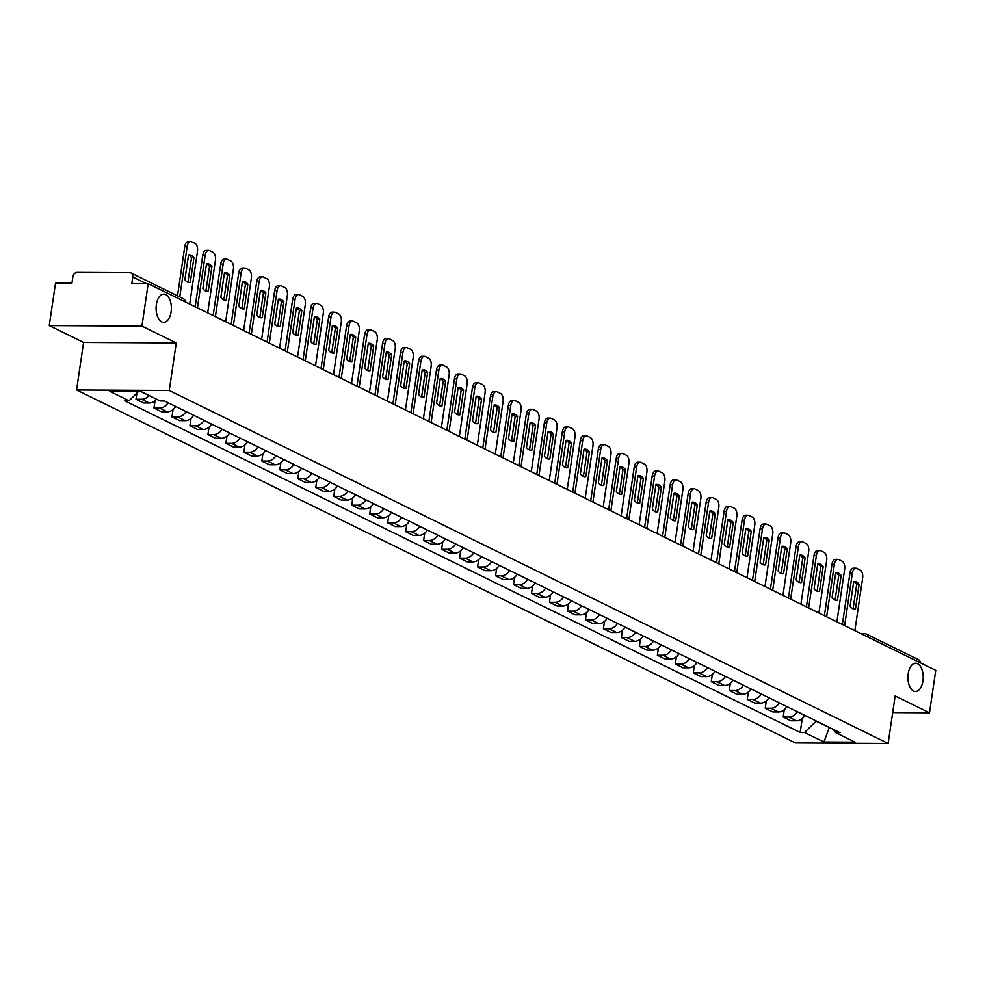 <?xml version="1.0" encoding="UTF-8"?>
<svg xmlns="http://www.w3.org/2000/svg" width="985" height="985" viewBox="0 0 985 985"><rect width="100%" height="100%" fill="white"/><g stroke="black" fill="none" stroke-linecap="round" stroke-linejoin="round"><path stroke-width="1.48" d="M908.182 673.752A14.11 7.646 -89.7 0 1 915.631 663.262A14.11 7.646 -89.7 0 1 922.933 681.004A14.11 7.646 -89.7 0 1 915.484 691.495A14.11 7.646 -89.7 0 1 908.182 673.752M156.356 304.587A14.11 7.646 -89.7 0 1 163.805 294.096A14.11 7.646 -89.7 0 1 171.107 311.826A14.11 7.646 -89.7 0 1 163.645 322.329A14.11 7.646 -89.7 0 1 156.356 304.587M141.926 326.084L49.25 325.579L83.59 342.435L76.571 389.974L795.449 742.949L888.125 743.453L169.248 390.479L176.266 342.94L141.926 326.084L148.193 283.668L935.75 670.379L929.483 712.795L895.143 695.927L888.125 743.453M49.25 325.579L55.517 283.163L71.917 283.249L72.89 276.65A4.408 3.583 -63.8 0 1 77.224 272.402L129.688 272.685A4.408 3.583 -63.8 0 1 131.005 272.993L183.21 298.627A4.408 3.583 116.2 0 1 185.02 301.755M860.841 633.601L864.436 633.614A4.408 2.389 90.3 0 1 865.039 633.761A4.408 3.583 116.2 0 1 866.357 634.069L918.562 659.704A4.408 3.583 116.2 0 1 920.372 662.831M892.681 712.586L929.483 712.795M146.383 283.655L132.766 276.97L131.793 283.582L148.193 283.668M132.766 276.97A4.408 3.583 -63.8 0 0 131.005 272.993M148.994 395.465A10.146 8.249 116.2 0 1 141.655 399.27L136.004 399.233L143.601 402.976L149.264 403A10.146 8.249 -63.8 0 0 156.59 399.196M136.915 393.04L136.004 399.233M168.053 402.717A10.146 8.249 116.2 0 1 159.632 408.098L153.98 408.061L161.589 411.804L167.241 411.829A10.146 8.249 -63.8 0 0 175.662 406.448M155.051 400.76L153.98 408.061M186.042 411.545A10.146 8.249 116.2 0 1 177.608 416.926L171.956 416.889L179.565 420.632L185.217 420.657A10.146 8.249 -63.8 0 0 193.639 415.276M173.04 409.588L171.956 416.889M204.018 420.373A10.146 8.249 116.2 0 1 195.584 425.754L189.933 425.717L197.542 429.448L203.193 429.485A10.146 8.249 -63.8 0 0 211.615 424.104M191.016 418.416L189.933 425.717M221.994 429.201A10.146 8.249 116.2 0 1 213.56 434.582L207.909 434.545L215.518 438.276L221.169 438.313A10.146 8.249 -63.8 0 0 229.603 432.932M208.992 427.244L207.909 434.545M239.971 438.017A10.146 8.249 116.2 0 1 231.537 443.41L225.885 443.373L233.494 447.104L239.146 447.141A10.146 8.249 -63.8 0 0 247.58 441.76M226.969 436.072L225.885 443.373M257.947 446.845A10.146 8.249 116.2 0 1 249.513 452.238L243.861 452.201L251.471 455.932L257.122 455.969A10.146 8.249 -63.8 0 0 265.556 450.588M244.945 444.9L243.861 452.201M275.923 455.673A10.146 8.249 116.2 0 1 267.501 461.054L261.838 461.029L269.447 464.76L275.098 464.797A10.146 8.249 -63.8 0 0 283.532 459.416M262.921 453.716L261.838 461.029M293.899 464.501A10.146 8.249 116.2 0 1 285.478 469.882L279.826 469.857L287.423 473.588L293.074 473.625A10.146 8.249 -63.8 0 0 301.508 468.244M280.897 462.544L279.826 469.857M311.876 473.329A10.146 8.249 116.2 0 1 303.454 478.71L297.802 478.685L305.399 482.416L311.063 482.453A10.146 8.249 -63.8 0 0 319.485 477.072M298.874 471.372L297.802 478.685M329.852 482.158A10.146 8.249 116.2 0 1 321.43 487.538L315.779 487.513L323.388 491.244L329.039 491.281A10.146 8.249 -63.8 0 0 337.461 485.9M316.85 480.2L315.779 487.513M347.84 490.986A10.146 8.249 116.2 0 1 339.406 496.366L333.755 496.341L341.364 500.072L347.015 500.109A10.146 8.249 -63.8 0 0 355.437 494.729M334.838 489.028L333.755 496.341M365.817 499.814A10.146 8.249 116.2 0 1 357.383 505.194L351.731 505.17L359.34 508.9L364.992 508.937A10.146 8.249 -63.8 0 0 373.413 503.544M352.815 497.856L351.731 505.17M383.793 508.642A10.146 8.249 116.2 0 1 375.359 514.022L369.707 513.998L377.317 517.728L382.968 517.753A10.146 8.249 -63.8 0 0 391.402 512.372M370.791 506.684L369.707 513.998M401.769 517.47A10.146 8.249 116.2 0 1 393.335 522.85L387.684 522.826L395.293 526.556L400.944 526.581A10.146 8.249 -63.8 0 0 409.378 521.2M388.767 515.512L387.684 522.826M419.745 526.298A10.146 8.249 116.2 0 1 411.311 531.678L405.66 531.654L413.269 535.384L418.921 535.409A10.146 8.249 -63.8 0 0 427.355 530.029M406.743 524.34L405.66 531.654M437.722 535.126A10.146 8.249 116.2 0 1 429.3 540.506L423.636 540.482L431.245 544.212L436.897 544.237A10.146 8.249 -63.8 0 0 445.331 538.857M424.72 533.168L423.636 540.482M455.698 543.954A10.146 8.249 116.2 0 1 447.276 549.335L441.625 549.298L449.222 553.041L454.873 553.065A10.146 8.249 -63.8 0 0 463.307 547.685M442.696 541.996L441.625 549.298M473.674 552.782A10.146 8.249 116.2 0 1 465.252 558.163L459.601 558.126L467.198 561.869L472.862 561.893A10.146 8.249 -63.8 0 0 481.283 556.513M460.672 550.824L459.601 558.126M491.65 561.61A10.146 8.249 116.2 0 1 483.229 566.991L477.577 566.954L485.174 570.697L490.838 570.721A10.146 8.249 -63.8 0 0 499.26 565.341M478.648 559.652L477.577 566.954M509.639 570.438A10.146 8.249 116.2 0 1 501.205 575.819L495.553 575.782L503.163 579.525L508.814 579.549A10.146 8.249 -63.8 0 0 517.236 574.169M496.637 568.48L495.553 575.782M527.615 579.266A10.146 8.249 116.2 0 1 519.181 584.647L513.53 584.61L521.139 588.353L526.79 588.377A10.146 8.249 -63.8 0 0 535.212 582.997M514.613 577.308L513.53 584.61M545.591 588.094A10.146 8.249 116.2 0 1 537.157 593.475L531.506 593.438L539.115 597.181L544.767 597.206A10.146 8.249 -63.8 0 0 553.201 591.825M532.589 586.137L531.506 593.438M563.568 596.922A10.146 8.249 116.2 0 1 555.134 602.303L549.482 602.266L557.091 605.997L562.743 606.034A10.146 8.249 -63.8 0 0 571.177 600.653M550.566 594.965L549.482 602.266M581.544 605.75A10.146 8.249 116.2 0 1 573.11 611.131L567.458 611.094L575.068 614.825L580.719 614.862A10.146 8.249 -63.8 0 0 589.153 609.481M568.542 603.793L567.458 611.094M599.52 614.566A10.146 8.249 116.2 0 1 591.098 619.959L585.435 619.922L593.044 623.653L598.695 623.69A10.146 8.249 -63.8 0 0 607.129 618.309M586.518 612.621L585.435 619.922M617.496 623.394A10.146 8.249 116.2 0 1 609.075 628.775L603.423 628.75L611.02 632.481L616.672 632.518A10.146 8.249 -63.8 0 0 625.106 627.137M604.494 621.449L603.423 628.75M635.473 632.222A10.146 8.249 116.2 0 1 627.051 637.603L621.4 637.578L628.996 641.309L634.66 641.346A10.146 8.249 -63.8 0 0 643.082 635.965M622.471 630.265L621.4 637.578M653.449 641.05A10.146 8.249 116.2 0 1 645.027 646.431L639.376 646.406L646.973 650.137L652.636 650.174A10.146 8.249 -63.8 0 0 661.058 644.793M640.447 639.093L639.376 646.406M671.438 649.878A10.146 8.249 116.2 0 1 663.004 655.259L657.352 655.234L664.961 658.965L670.613 659.002A10.146 8.249 -63.8 0 0 679.034 653.621M658.436 647.921L657.352 655.234M689.414 658.706A10.146 8.249 116.2 0 1 680.98 664.087L675.328 664.062L682.937 667.793L688.589 667.83A10.146 8.249 -63.8 0 0 697.011 662.449M676.412 656.749L675.328 664.062M707.39 667.534A10.146 8.249 116.2 0 1 698.956 672.915L693.305 672.89L700.914 676.621L706.565 676.658A10.146 8.249 -63.8 0 0 714.999 671.265M694.388 665.577L693.305 672.89M725.366 676.363A10.146 8.249 116.2 0 1 716.932 681.743L711.281 681.718L718.89 685.449L724.541 685.486A10.146 8.249 -63.8 0 0 732.975 680.093M712.364 674.405L711.281 681.718M743.343 685.191A10.146 8.249 116.2 0 1 734.909 690.571L729.257 690.547L736.866 694.277L742.518 694.302A10.146 8.249 -63.8 0 0 750.952 688.921M730.341 683.233L729.257 690.547M761.319 694.019A10.146 8.249 116.2 0 1 752.897 699.399L747.233 699.375L754.842 703.105L760.494 703.13A10.146 8.249 -63.8 0 0 768.928 697.749M748.317 692.061L747.233 699.375M779.295 702.847A10.146 8.249 116.2 0 1 770.873 708.227L765.222 708.203L772.819 711.933L778.47 711.958A10.146 8.249 -63.8 0 0 786.904 706.577M766.293 700.889L765.222 708.203M797.271 711.675A10.146 8.249 116.2 0 1 788.85 717.055L783.198 717.018L790.795 720.761L796.459 720.786A10.146 8.249 -63.8 0 0 804.88 715.405M784.269 709.717L783.198 717.018M138.565 391.427L129.01 400.772L109.643 391.267L140.793 391.439L160.149 400.944L164.507 400.969L840.045 732.68L835.686 732.655L855.054 742.161L823.916 741.988L804.548 732.483L816.048 721.242L830.023 727.755M129.01 400.772L124.652 400.747L800.202 732.458L804.548 732.483M76.571 389.974L169.248 390.479M83.59 342.435L176.266 342.94M829.345 727.422L823.916 741.988M802.246 718.545L800.202 732.458M833.347 729.38L835.686 732.655M187.913 282.227L191.533 257.676A13.778 7.461 -89.7 0 0 188.504 255.177M177.497 295.82L184.786 246.459A6.612 3.583 -89.7 0 1 188.283 241.547L190.684 241.559A6.612 3.583 90.3 0 0 187.199 246.472L184.786 246.459M193.947 257.688A13.778 7.461 -89.7 0 0 189.489 254.918A13.778 7.461 -89.7 0 0 188.529 255.029L184.885 279.715A13.778 7.461 -89.7 0 0 189.342 282.486A13.778 7.461 -89.7 0 0 190.302 282.375L193.947 257.688L191.533 257.676M189.699 304.045L197.456 251.507A6.612 3.583 90.3 0 0 194.944 243.418L191.595 241.781A6.612 3.583 90.3 0 0 190.684 241.559M179.75 296.928L187.199 246.472M190.302 282.375L188.381 282.375M205.89 291.055L209.509 266.504A13.778 7.461 -89.7 0 0 206.481 264.005M195.165 306.729L202.762 255.287A6.612 3.583 -89.7 0 1 206.259 250.375L208.66 250.387A6.612 3.583 90.3 0 0 205.175 255.3L202.762 255.287M211.923 266.516A13.778 7.461 -89.7 0 0 207.466 263.746A13.778 7.461 -89.7 0 0 206.505 263.857L202.861 288.543A13.778 7.461 -89.7 0 0 207.318 291.314A13.778 7.461 -89.7 0 0 208.278 291.203L211.923 266.516L209.509 266.504M207.675 312.873L215.432 260.335A6.612 3.583 90.3 0 0 212.92 252.246L209.571 250.609A6.612 3.583 90.3 0 0 208.66 250.387M197.419 307.837L205.175 255.3M208.278 291.203L206.357 291.191M223.866 299.883L227.486 275.332A13.778 7.461 -89.7 0 0 224.457 272.833M213.142 315.557L220.738 264.115A6.612 3.583 -89.7 0 1 224.235 259.203L226.649 259.215A6.612 3.583 90.3 0 0 223.152 264.128L220.738 264.115M229.899 275.344A13.778 7.461 -89.7 0 0 225.442 272.574A13.778 7.461 -89.7 0 0 224.481 272.685L220.837 297.372A13.778 7.461 -89.7 0 0 225.294 300.142A13.778 7.461 -89.7 0 0 226.254 300.031L229.899 275.344L227.486 275.332M225.651 321.701L233.408 269.164A6.612 3.583 90.3 0 0 230.896 261.074L227.547 259.437A6.612 3.583 90.3 0 0 226.649 259.215M215.395 316.665L223.152 264.128M226.254 300.031L224.334 300.019M241.842 308.711L245.462 284.16A13.778 7.461 -89.7 0 0 242.433 281.661M231.118 324.385L238.715 272.943A6.612 3.583 -89.7 0 1 242.212 268.031L244.625 268.043A6.612 3.583 90.3 0 0 241.128 272.956L238.715 272.943M247.875 284.173A13.778 7.461 -89.7 0 0 243.418 281.402A13.778 7.461 -89.7 0 0 242.458 281.513L238.813 306.2A13.778 7.461 -89.7 0 0 243.27 308.97A13.778 7.461 -89.7 0 0 244.231 308.859L247.875 284.173L245.462 284.16M243.627 330.529L251.384 277.992A6.612 3.583 90.3 0 0 248.873 269.902L245.524 268.265A6.612 3.583 90.3 0 0 244.625 268.043M233.371 325.493L241.128 272.956M244.231 308.859L242.31 308.847M259.818 317.539L263.438 292.988A13.778 7.461 -89.7 0 0 260.422 290.489M249.094 333.213L256.691 281.772A6.612 3.583 -89.7 0 1 260.188 276.847L262.601 276.871A6.612 3.583 90.3 0 0 259.104 281.784L256.691 281.772M265.851 293.001A13.778 7.461 -89.7 0 0 261.394 290.23A13.778 7.461 -89.7 0 0 260.434 290.341L256.789 315.028A13.778 7.461 -89.7 0 0 261.247 317.798A13.778 7.461 -89.7 0 0 262.207 317.687L265.851 293.001L263.438 292.988M261.604 339.357L269.361 286.82A6.612 3.583 90.3 0 0 266.849 278.73L263.512 277.093A6.612 3.583 90.3 0 0 262.601 276.871M251.347 334.321L259.104 281.784M262.207 317.687L260.286 317.675M277.795 326.367L281.427 301.816A13.778 7.461 -89.7 0 0 278.398 299.317M267.07 342.041L274.667 290.6A6.612 3.583 -89.7 0 1 278.164 285.675L280.577 285.687A6.612 3.583 90.3 0 0 277.08 290.612L274.667 290.6M283.828 301.829A13.778 7.461 -89.7 0 0 279.371 299.058A13.778 7.461 -89.7 0 0 278.41 299.169L274.766 323.856A13.778 7.461 -89.7 0 0 279.223 326.626A13.778 7.461 -89.7 0 0 280.183 326.515L283.828 301.829L281.427 301.816M279.58 348.185L287.337 295.648A6.612 3.583 90.3 0 0 284.825 287.558L281.488 285.909A6.612 3.583 90.3 0 0 280.577 285.687M269.324 343.149L277.08 290.612M280.183 326.515L278.262 326.503M295.771 335.195L299.403 310.644A13.778 7.461 -89.7 0 0 296.374 308.133M285.059 350.869L292.656 299.428A6.612 3.583 -89.7 0 1 296.14 294.503L298.553 294.515A6.612 3.583 90.3 0 0 295.057 299.44L292.656 299.428M301.804 310.657A13.778 7.461 -89.7 0 0 297.347 307.886A13.778 7.461 -89.7 0 0 296.387 307.997L292.742 332.684A13.778 7.461 -89.7 0 0 297.199 335.454A13.778 7.461 -89.7 0 0 298.159 335.343L301.804 310.657L299.403 310.644M297.556 357.013L305.313 304.476A6.612 3.583 90.3 0 0 302.801 296.387L299.465 294.737A6.612 3.583 90.3 0 0 298.553 294.515M287.3 351.977L295.057 299.44M298.159 335.343L296.239 335.331M313.747 344.024L317.379 319.472A13.778 7.461 -89.7 0 0 314.35 316.961M303.035 359.697L310.632 308.256A6.612 3.583 -89.7 0 1 314.116 303.331L316.53 303.343A6.612 3.583 90.3 0 0 313.033 308.268L310.632 308.256M319.78 319.485A13.778 7.461 -89.7 0 0 315.335 316.714A13.778 7.461 -89.7 0 0 314.375 316.825L310.718 341.512A13.778 7.461 -89.7 0 0 315.175 344.282A13.778 7.461 -89.7 0 0 316.136 344.171L319.78 319.485L317.379 319.472M315.532 365.841L323.289 313.304A6.612 3.583 90.3 0 0 320.778 305.215L317.441 303.565A6.612 3.583 90.3 0 0 316.53 303.343M305.276 360.805L313.033 308.268M316.136 344.171L314.215 344.159M331.723 352.839L335.356 328.3A13.778 7.461 -89.7 0 0 332.327 325.789M321.012 368.525L328.608 317.084A6.612 3.583 -89.7 0 1 332.105 312.159L334.506 312.171A6.612 3.583 90.3 0 0 331.009 317.096L328.608 317.084M337.769 328.313A13.778 7.461 -89.7 0 0 333.312 325.542A13.778 7.461 -89.7 0 0 332.351 325.653L328.707 350.34A13.778 7.461 -89.7 0 0 333.152 353.11A13.778 7.461 -89.7 0 0 334.112 352.999L337.769 328.313L335.356 328.3M333.509 374.669L341.278 322.132A6.612 3.583 90.3 0 0 338.754 314.043L335.417 312.393A6.612 3.583 90.3 0 0 334.506 312.171M323.252 369.634L331.009 317.096M334.112 352.999L332.204 352.987M349.712 361.667L353.332 337.129A13.778 7.461 -89.7 0 0 350.303 334.617M338.988 377.353L346.585 325.912A6.612 3.583 -89.7 0 1 350.081 320.987L352.482 320.999A6.612 3.583 90.3 0 0 348.998 325.924L346.585 325.912M355.745 337.141A13.778 7.461 -89.7 0 0 351.288 334.371A13.778 7.461 -89.7 0 0 350.328 334.481L346.683 359.168A13.778 7.461 -89.7 0 0 351.14 361.938A13.778 7.461 -89.7 0 0 352.101 361.827L355.745 337.141L353.332 337.129M351.497 383.497L359.254 330.96A6.612 3.583 90.3 0 0 356.742 322.871L353.393 321.221A6.612 3.583 90.3 0 0 352.482 320.999M341.241 378.462L348.998 325.924M352.101 361.827L350.18 361.815M367.688 370.495L371.308 345.957A13.778 7.461 -89.7 0 0 368.279 343.445M356.964 386.182L364.561 334.74A6.612 3.583 -89.7 0 1 368.058 329.815L370.458 329.827A6.612 3.583 90.3 0 0 366.974 334.752L364.561 334.74M373.721 345.969A13.778 7.461 -89.7 0 0 369.264 343.199A13.778 7.461 -89.7 0 0 368.304 343.309L364.659 367.996A13.778 7.461 -89.7 0 0 369.116 370.766A13.778 7.461 -89.7 0 0 370.077 370.656L373.721 345.969L371.308 345.957M369.473 392.325L377.23 339.788A6.612 3.583 90.3 0 0 374.719 331.686L371.37 330.049A6.612 3.583 90.3 0 0 370.458 329.827M359.217 387.29L366.974 334.752M370.077 370.656L368.156 370.643M385.664 379.323L389.284 354.785A13.778 7.461 -89.7 0 0 386.255 352.273M374.94 395.01L382.537 343.568A6.612 3.583 -89.7 0 1 386.034 338.643L388.447 338.655A6.612 3.583 90.3 0 0 384.95 343.58L382.537 343.568M391.698 354.797A13.778 7.461 -89.7 0 0 387.24 352.027A13.778 7.461 -89.7 0 0 386.28 352.137L382.636 376.824A13.778 7.461 -89.7 0 0 387.093 379.594A13.778 7.461 -89.7 0 0 388.053 379.484L391.698 354.797L389.284 354.785M387.45 401.154L395.207 348.616A6.612 3.583 90.3 0 0 392.695 340.514L389.346 338.877A6.612 3.583 90.3 0 0 388.447 338.655M377.193 396.118L384.95 343.58M388.053 379.484L386.132 379.471M403.641 388.152L407.261 363.613A13.778 7.461 -89.7 0 0 404.232 361.101M392.916 403.838L400.513 352.384A6.612 3.583 -89.7 0 1 404.01 347.471L406.423 347.483A6.612 3.583 90.3 0 0 402.927 352.408L400.513 352.384M409.674 363.625A13.778 7.461 -89.7 0 0 405.217 360.855A13.778 7.461 -89.7 0 0 404.256 360.966L400.612 385.652A13.778 7.461 -89.7 0 0 405.069 388.422A13.778 7.461 -89.7 0 0 406.029 388.312L409.674 363.625L407.261 363.613M405.426 409.969L413.183 357.444A6.612 3.583 90.3 0 0 410.671 349.343L407.322 347.705A6.612 3.583 90.3 0 0 406.423 347.483M395.17 404.933L402.927 352.408M406.029 388.312L404.109 388.299M421.617 396.98L425.237 372.441A13.778 7.461 -89.7 0 0 422.22 369.929M410.893 412.666L418.49 361.212A6.612 3.583 -89.7 0 1 421.986 356.299L424.4 356.311A6.612 3.583 90.3 0 0 420.903 361.224L418.49 361.212M427.65 372.453A13.778 7.461 -89.7 0 0 423.193 369.683A13.778 7.461 -89.7 0 0 422.233 369.794L418.588 394.48A13.778 7.461 -89.7 0 0 423.045 397.25A13.778 7.461 -89.7 0 0 424.006 397.14L427.65 372.453L425.237 372.441M423.402 418.797L431.159 366.272A6.612 3.583 90.3 0 0 428.647 358.171L425.311 356.533A6.612 3.583 90.3 0 0 424.4 356.311M413.146 413.762L420.903 361.224M424.006 397.14L422.085 397.127M439.593 405.808L443.225 381.269A13.778 7.461 -89.7 0 0 440.196 378.757M428.869 421.494L436.466 370.04A6.612 3.583 -89.7 0 1 439.963 365.127L442.376 365.139A6.612 3.583 90.3 0 0 438.879 370.052L436.466 370.04M445.626 381.281A13.778 7.461 -89.7 0 0 441.169 378.511A13.778 7.461 -89.7 0 0 440.209 378.622L436.564 403.308A13.778 7.461 -89.7 0 0 441.021 406.079A13.778 7.461 -89.7 0 0 441.982 405.968L445.626 381.281L443.225 381.269M441.379 427.625L449.135 375.088A6.612 3.583 90.3 0 0 446.624 366.999L443.287 365.361A6.612 3.583 90.3 0 0 442.376 365.139M431.122 422.59L438.879 370.052M441.982 405.968L440.061 405.955M457.569 414.636L461.202 390.097A13.778 7.461 -89.7 0 0 458.173 387.585M446.858 430.322L454.454 378.868A6.612 3.583 -89.7 0 1 457.939 373.955L460.352 373.968A6.612 3.583 90.3 0 0 456.855 378.88L454.454 378.868M463.603 390.109A13.778 7.461 -89.7 0 0 459.145 387.339A13.778 7.461 -89.7 0 0 458.185 387.45L454.541 412.136A13.778 7.461 -89.7 0 0 458.998 414.894A13.778 7.461 -89.7 0 0 459.958 414.796L463.603 390.109L461.202 390.097M459.355 436.454L467.112 383.916A6.612 3.583 90.3 0 0 464.6 375.827L461.263 374.189A6.612 3.583 90.3 0 0 460.352 373.968M449.098 431.418L456.855 378.88M459.958 414.796L458.037 414.784M475.546 423.464L479.178 398.913A13.778 7.461 -89.7 0 0 476.149 396.413M464.834 439.15L472.431 387.696A6.612 3.583 -89.7 0 1 475.915 382.783L478.328 382.796A6.612 3.583 90.3 0 0 474.832 387.708L472.431 387.696M481.579 398.937A13.778 7.461 -89.7 0 0 477.134 396.167A13.778 7.461 -89.7 0 0 476.174 396.278L472.517 420.964A13.778 7.461 -89.7 0 0 476.974 423.722A13.778 7.461 -89.7 0 0 477.934 423.624L481.579 398.937L479.178 398.913M477.331 445.282L485.088 392.744A6.612 3.583 90.3 0 0 482.576 384.655L479.239 383.017A6.612 3.583 90.3 0 0 478.328 382.796M467.075 440.246L474.832 387.708M477.934 423.624L476.014 423.612M493.522 432.292L497.154 407.741A13.778 7.461 -89.7 0 0 494.125 405.241M482.81 447.978L490.407 396.524A6.612 3.583 -89.7 0 1 493.891 391.611L496.305 391.624A6.612 3.583 90.3 0 0 492.808 396.536L490.407 396.524M499.567 407.753A13.778 7.461 -89.7 0 0 495.11 404.995A13.778 7.461 -89.7 0 0 494.15 405.094L490.505 429.792A13.778 7.461 -89.7 0 0 494.95 432.55A13.778 7.461 -89.7 0 0 495.911 432.452L499.567 407.753L497.154 407.741M495.307 454.11L503.076 401.572A6.612 3.583 90.3 0 0 500.552 393.483L497.216 391.845A6.612 3.583 90.3 0 0 496.305 391.624M485.051 449.074L492.808 396.536M495.911 432.452L494.002 432.44M511.51 441.12L515.13 416.569A13.778 7.461 -89.7 0 0 512.101 414.069M500.786 456.794L508.383 405.352A6.612 3.583 -89.7 0 1 511.88 400.439L514.281 400.452A6.612 3.583 90.3 0 0 510.796 405.364L508.383 405.352M517.544 416.581A13.778 7.461 -89.7 0 0 513.087 413.823A13.778 7.461 -89.7 0 0 512.126 413.922L508.482 438.608A13.778 7.461 -89.7 0 0 512.939 441.379A13.778 7.461 -89.7 0 0 513.899 441.268L517.544 416.581L515.13 416.569M513.296 462.938L521.053 410.4A6.612 3.583 90.3 0 0 518.541 402.311L515.192 400.673A6.612 3.583 90.3 0 0 514.281 400.452M503.039 457.902L510.796 405.364M513.899 441.268L511.978 441.268M529.487 449.948L533.107 425.397A13.778 7.461 -89.7 0 0 530.078 422.897M518.763 465.622L526.359 414.18A6.612 3.583 -89.7 0 1 529.856 409.267L532.257 409.28A6.612 3.583 90.3 0 0 528.773 414.192L526.359 414.18M535.52 425.409A13.778 7.461 -89.7 0 0 531.063 422.651A13.778 7.461 -89.7 0 0 530.102 422.75L526.458 447.436A13.778 7.461 -89.7 0 0 530.915 450.207A13.778 7.461 -89.7 0 0 531.875 450.096L535.52 425.409L533.107 425.397M531.272 471.766L539.029 419.228A6.612 3.583 90.3 0 0 536.517 411.139L533.168 409.501A6.612 3.583 90.3 0 0 532.257 409.28M521.016 466.73L528.773 414.192M531.875 450.096L529.955 450.096M547.463 458.776L551.083 434.225A13.778 7.461 -89.7 0 0 548.054 431.725M536.739 474.45L544.336 423.008A6.612 3.583 -89.7 0 1 547.832 418.096L550.246 418.108A6.612 3.583 90.3 0 0 546.749 423.021L544.336 423.008M553.496 434.237A13.778 7.461 -89.7 0 0 549.039 431.467A13.778 7.461 -89.7 0 0 548.079 431.578L544.434 456.264A13.778 7.461 -89.7 0 0 548.891 459.035A13.778 7.461 -89.7 0 0 549.852 458.924L553.496 434.237L551.083 434.225M549.248 480.594L557.005 428.056A6.612 3.583 90.3 0 0 554.493 419.967L551.144 418.329A6.612 3.583 90.3 0 0 550.246 418.108M538.992 475.558L546.749 423.021M549.852 458.924L547.931 458.924M565.439 467.604L569.059 443.053A13.778 7.461 -89.7 0 0 566.03 440.554M554.715 483.278L562.312 431.836A6.612 3.583 -89.7 0 1 565.809 426.924L568.222 426.936A6.612 3.583 90.3 0 0 564.725 431.849L562.312 431.836M571.472 443.065A13.778 7.461 -89.7 0 0 567.015 440.295A13.778 7.461 -89.7 0 0 566.055 440.406L562.41 465.092A13.778 7.461 -89.7 0 0 566.867 467.863A13.778 7.461 -89.7 0 0 567.828 467.752L571.472 443.065L569.059 443.053M567.225 489.422L574.981 436.884A6.612 3.583 90.3 0 0 572.47 428.795L569.121 427.158A6.612 3.583 90.3 0 0 568.222 426.936M556.968 484.386L564.725 431.849M567.828 467.752L565.907 467.74M583.415 476.432L587.035 451.881A13.778 7.461 -89.7 0 0 584.019 449.382M572.691 492.106L580.288 440.664A6.612 3.583 -89.7 0 1 583.785 435.752L586.198 435.764A6.612 3.583 90.3 0 0 582.701 440.677L580.288 440.664M589.449 451.893A13.778 7.461 -89.7 0 0 584.991 449.123A13.778 7.461 -89.7 0 0 584.031 449.234L580.387 473.92A13.778 7.461 -89.7 0 0 584.844 476.691A13.778 7.461 -89.7 0 0 585.804 476.58L589.449 451.893L587.035 451.881M585.201 498.25L592.958 445.712A6.612 3.583 90.3 0 0 590.446 437.623L587.109 435.986A6.612 3.583 90.3 0 0 586.198 435.764M574.944 493.214L582.701 440.677M585.804 476.58L583.883 476.568M601.392 485.26L605.012 460.709A13.778 7.461 -89.7 0 0 601.995 458.21M590.668 500.934L598.264 449.492A6.612 3.583 -89.7 0 1 601.761 444.567L604.174 444.592A6.612 3.583 90.3 0 0 600.678 449.505L598.264 449.492M607.425 460.721A13.778 7.461 -89.7 0 0 602.968 457.951A13.778 7.461 -89.7 0 0 602.007 458.062L598.363 482.748A13.778 7.461 -89.7 0 0 602.82 485.519A13.778 7.461 -89.7 0 0 603.78 485.408L607.425 460.721L605.012 460.709M603.177 507.078L610.934 454.541A6.612 3.583 90.3 0 0 608.422 446.451L605.086 444.814A6.612 3.583 90.3 0 0 604.174 444.592M592.921 502.042L600.678 449.505M603.78 485.408L601.86 485.396M619.368 494.088L623 469.537A13.778 7.461 -89.7 0 0 619.971 467.038M608.656 509.762L616.253 458.32A6.612 3.583 -89.7 0 1 619.737 453.395L622.151 453.42A6.612 3.583 90.3 0 0 618.654 458.333L616.253 458.32M625.401 469.55A13.778 7.461 -89.7 0 0 620.944 466.779A13.778 7.461 -89.7 0 0 619.984 466.89L616.339 491.577A13.778 7.461 -89.7 0 0 620.796 494.347A13.778 7.461 -89.7 0 0 621.757 494.236L625.401 469.55L623 469.537M621.153 515.906L628.91 463.369A6.612 3.583 90.3 0 0 626.398 455.279L623.062 453.629A6.612 3.583 90.3 0 0 622.151 453.42M610.897 510.87L618.654 458.333M621.757 494.236L619.836 494.224M637.344 502.916L640.976 478.365A13.778 7.461 -89.7 0 0 637.948 475.866M626.632 518.59L634.229 467.149A6.612 3.583 -89.7 0 1 637.714 462.224L640.127 462.236A6.612 3.583 90.3 0 0 636.63 467.161L634.229 467.149M643.377 478.378A13.778 7.461 -89.7 0 0 638.933 475.607A13.778 7.461 -89.7 0 0 637.972 475.718L634.315 500.405A13.778 7.461 -89.7 0 0 638.772 503.175A13.778 7.461 -89.7 0 0 639.733 503.064L643.377 478.378L640.976 478.365M639.13 524.734L646.886 472.197A6.612 3.583 90.3 0 0 644.375 464.107L641.038 462.458A6.612 3.583 90.3 0 0 640.127 462.236M628.873 519.698L636.63 467.161M639.733 503.064L637.812 503.052M655.321 511.744L658.953 487.193A13.778 7.461 -89.7 0 0 655.924 484.682M644.609 527.418L652.205 475.977A6.612 3.583 -89.7 0 1 655.69 471.052L658.103 471.064A6.612 3.583 90.3 0 0 654.606 475.989L652.205 475.977M661.366 487.206A13.778 7.461 -89.7 0 0 656.909 484.435A13.778 7.461 -89.7 0 0 655.948 484.546L652.304 509.233A13.778 7.461 -89.7 0 0 656.749 512.003A13.778 7.461 -89.7 0 0 657.709 511.892L661.366 487.206L658.953 487.193M657.106 533.562L664.863 481.025A6.612 3.583 90.3 0 0 662.351 472.935L659.014 471.286A6.612 3.583 90.3 0 0 658.103 471.064M646.85 528.526L654.606 475.989M657.709 511.892L655.801 511.88M673.309 520.572L676.929 496.021A13.778 7.461 -89.7 0 0 673.9 493.51M662.585 536.246L670.182 484.805A6.612 3.583 -89.7 0 1 673.678 479.88L676.079 479.892A6.612 3.583 90.3 0 0 672.595 484.817L670.182 484.805M679.342 496.034A13.778 7.461 -89.7 0 0 674.885 493.263A13.778 7.461 -89.7 0 0 673.925 493.374L670.28 518.061A13.778 7.461 -89.7 0 0 674.737 520.831A13.778 7.461 -89.7 0 0 675.698 520.72L679.342 496.034L676.929 496.021M675.094 542.39L682.851 489.853A6.612 3.583 90.3 0 0 680.339 481.763L676.99 480.114A6.612 3.583 90.3 0 0 676.079 479.892M664.838 537.354L672.595 484.817M675.698 520.72L673.777 520.708M691.285 529.388L694.905 504.849A13.778 7.461 -89.7 0 0 691.876 502.338M680.561 545.074L688.158 493.633A6.612 3.583 -89.7 0 1 691.655 488.708L694.056 488.72A6.612 3.583 90.3 0 0 690.571 493.645L688.158 493.633M697.318 504.862A13.778 7.461 -89.7 0 0 692.861 502.091A13.778 7.461 -89.7 0 0 691.901 502.202L688.256 526.889A13.778 7.461 -89.7 0 0 692.714 529.659A13.778 7.461 -89.7 0 0 693.674 529.548L697.318 504.862L694.905 504.849M693.071 551.218L700.827 498.681A6.612 3.583 90.3 0 0 698.316 490.592L694.967 488.942A6.612 3.583 90.3 0 0 694.056 488.72M682.814 546.183L690.571 493.645M693.674 529.548L691.753 529.536M709.262 538.216L712.881 513.678A13.778 7.461 -89.7 0 0 709.853 511.166M698.537 553.902L706.134 502.461A6.612 3.583 -89.7 0 1 709.631 497.536L712.044 497.548A6.612 3.583 90.3 0 0 708.547 502.473L706.134 502.461M715.295 513.69A13.778 7.461 -89.7 0 0 710.838 510.919A13.778 7.461 -89.7 0 0 709.877 511.03L706.233 535.717A13.778 7.461 -89.7 0 0 710.69 538.487A13.778 7.461 -89.7 0 0 711.65 538.376L715.295 513.69L712.881 513.678M711.047 560.046L718.804 507.509A6.612 3.583 90.3 0 0 716.292 499.42L712.943 497.77A6.612 3.583 90.3 0 0 712.044 497.548M700.791 555.011L708.547 502.473M711.65 538.376L709.729 538.364M727.238 547.044L730.858 522.506A13.778 7.461 -89.7 0 0 727.829 519.994M716.514 562.731L724.11 511.289A6.612 3.583 -89.7 0 1 727.607 506.364L730.02 506.376A6.612 3.583 90.3 0 0 726.524 511.301L724.11 511.289M733.271 522.518A13.778 7.461 -89.7 0 0 728.814 519.748A13.778 7.461 -89.7 0 0 727.853 519.858L724.209 544.545A13.778 7.461 -89.7 0 0 728.666 547.315A13.778 7.461 -89.7 0 0 729.626 547.204L733.271 522.518L730.858 522.506M729.023 568.874L736.78 516.337A6.612 3.583 90.3 0 0 734.268 508.235L730.919 506.598A6.612 3.583 90.3 0 0 730.02 506.376M718.767 563.839L726.524 511.301M729.626 547.204L727.706 547.192M745.214 555.872L748.834 531.334A13.778 7.461 -89.7 0 0 745.805 528.822M734.49 571.559L742.087 520.117A6.612 3.583 -89.7 0 1 745.583 515.192L747.997 515.204A6.612 3.583 90.3 0 0 744.5 520.129L742.087 520.117M751.247 531.346A13.778 7.461 -89.7 0 0 746.79 528.576A13.778 7.461 -89.7 0 0 745.83 528.686L742.185 553.373A13.778 7.461 -89.7 0 0 746.642 556.143A13.778 7.461 -89.7 0 0 747.603 556.033L751.247 531.346L748.834 531.334M746.999 577.702L754.756 525.165A6.612 3.583 90.3 0 0 752.245 517.063L748.908 515.426A6.612 3.583 90.3 0 0 747.997 515.204M736.743 572.667L744.5 520.129M747.603 556.033L745.682 556.02M763.19 564.7L766.81 540.162A13.778 7.461 -89.7 0 0 763.794 537.65M752.466 580.387L760.063 528.933A6.612 3.583 -89.7 0 1 763.56 524.02L765.973 524.032A6.612 3.583 90.3 0 0 762.476 528.957L760.063 528.933M769.223 540.174A13.778 7.461 -89.7 0 0 764.766 537.404A13.778 7.461 -89.7 0 0 763.806 537.514L760.161 562.201A13.778 7.461 -89.7 0 0 764.619 564.971A13.778 7.461 -89.7 0 0 765.579 564.861L769.223 540.174L766.81 540.162M764.976 586.518L772.732 533.993A6.612 3.583 90.3 0 0 770.221 525.891L766.884 524.254A6.612 3.583 90.3 0 0 765.973 524.032M754.719 581.482L762.476 528.957M765.579 564.861L763.658 564.848M781.167 573.529L784.799 548.99A13.778 7.461 -89.7 0 0 781.77 546.478M770.455 589.215L778.051 537.761A6.612 3.583 -89.7 0 1 781.536 532.848L783.949 532.86A6.612 3.583 90.3 0 0 780.452 537.773L778.051 537.761M787.2 549.002A13.778 7.461 -89.7 0 0 782.743 546.232A13.778 7.461 -89.7 0 0 781.782 546.343L778.138 571.029A13.778 7.461 -89.7 0 0 782.595 573.799A13.778 7.461 -89.7 0 0 783.555 573.689L787.2 549.002L784.799 548.99M782.952 595.346L790.709 542.809A6.612 3.583 90.3 0 0 788.197 534.72L784.86 533.082A6.612 3.583 90.3 0 0 783.949 532.86M772.696 590.31L780.452 537.773M783.555 573.689L781.634 573.676M799.143 582.357L802.775 557.818A13.778 7.461 -89.7 0 0 799.746 555.306M788.431 598.043L796.028 546.589A6.612 3.583 -89.7 0 1 799.512 541.676L801.925 541.688A6.612 3.583 90.3 0 0 798.429 546.601L796.028 546.589M805.176 557.83A13.778 7.461 -89.7 0 0 800.731 555.06A13.778 7.461 -89.7 0 0 799.771 555.171L796.114 579.857A13.778 7.461 -89.7 0 0 800.571 582.627A13.778 7.461 -89.7 0 0 801.531 582.517L805.176 557.83L802.775 557.818M800.928 604.174L808.685 551.637A6.612 3.583 90.3 0 0 806.173 543.548L802.837 541.91A6.612 3.583 90.3 0 0 801.925 541.688M790.672 599.139L798.429 546.601M801.531 582.517L799.611 582.504M817.119 591.185L820.751 566.646A13.778 7.461 -89.7 0 0 817.722 564.134M806.407 606.871L814.004 555.417A6.612 3.583 -89.7 0 1 817.488 550.504L819.902 550.516A6.612 3.583 90.3 0 0 816.405 555.429L814.004 555.417M823.164 566.658A13.778 7.461 -89.7 0 0 818.707 563.888A13.778 7.461 -89.7 0 0 817.747 563.999L814.103 588.685A13.778 7.461 -89.7 0 0 818.547 591.443A13.778 7.461 -89.7 0 0 819.508 591.345L823.164 566.658L820.751 566.646M818.904 613.002L826.661 560.465A6.612 3.583 90.3 0 0 824.149 552.376L820.813 550.738A6.612 3.583 90.3 0 0 819.902 550.516M808.648 607.967L816.405 555.429M819.508 591.345L817.599 591.332M835.108 600.013L838.728 575.462A13.778 7.461 -89.7 0 0 835.699 572.962M824.383 615.699L831.98 564.245A6.612 3.583 -89.7 0 1 835.477 559.332L837.878 559.345A6.612 3.583 90.3 0 0 834.393 564.257L831.98 564.245M841.141 575.486A13.778 7.461 -89.7 0 0 836.684 572.716A13.778 7.461 -89.7 0 0 835.723 572.827L832.079 597.513A13.778 7.461 -89.7 0 0 836.536 600.271A13.778 7.461 -89.7 0 0 837.496 600.173L841.141 575.486L838.728 575.462M836.893 621.831L844.65 569.293A6.612 3.583 90.3 0 0 842.126 561.204L838.789 559.566A6.612 3.583 90.3 0 0 837.878 559.345M826.637 616.795L834.393 564.257M837.496 600.173L835.575 600.16M853.084 608.841L856.704 584.29A13.778 7.461 -89.7 0 0 853.675 581.79M842.36 624.527L849.957 573.073A6.612 3.583 -89.7 0 1 853.453 568.16L855.854 568.173A6.612 3.583 90.3 0 0 852.37 573.085L849.957 573.073M859.117 584.302A13.778 7.461 -89.7 0 0 854.66 581.544A13.778 7.461 -89.7 0 0 853.699 581.642L850.055 606.329A13.778 7.461 -89.7 0 0 854.512 609.099A13.778 7.461 -89.7 0 0 855.472 608.989L859.117 584.302L856.704 584.29M854.869 630.659L862.626 578.121A6.612 3.583 90.3 0 0 860.114 570.032L856.765 568.394A6.612 3.583 90.3 0 0 855.854 568.173M844.613 625.623L852.37 573.085M855.472 608.989L853.552 608.989M778.47 711.958L770.873 708.227M760.494 703.13L752.897 699.399M742.518 694.302L734.909 690.571M724.541 685.486L716.932 681.743M706.565 676.658L698.956 672.915M688.589 667.83L680.98 664.087M670.613 659.002L663.004 655.259M652.636 650.174L645.027 646.431M634.66 641.346L627.051 637.603M616.672 632.518L609.075 628.775M598.695 623.69L591.098 619.959M580.719 614.862L573.11 611.131M562.743 606.034L555.134 602.303M544.767 597.206L537.157 593.475M526.79 588.377L519.181 584.647M508.814 579.549L501.205 575.819M490.838 570.721L483.229 566.991M472.862 561.893L465.252 558.163M454.873 553.065L447.276 549.335M436.897 544.237L429.3 540.506M418.921 535.409L411.311 531.678M400.944 526.581L393.335 522.85M382.968 517.753L375.359 514.022M364.992 508.937L357.383 505.194M347.015 500.109L339.406 496.366M329.039 491.281L321.43 487.538M311.063 482.453L303.454 478.71M293.074 473.625L285.478 469.882M275.098 464.797L267.501 461.054M257.122 455.969L249.513 452.238M239.146 447.141L231.537 443.41M221.169 438.313L213.56 434.582M203.193 429.485L195.584 425.754M185.217 420.657L177.608 416.926M167.241 411.829L159.632 408.098M149.264 403L141.655 399.27M796.459 720.786L788.85 717.055M868.167 637.196A4.408 3.583 116.2 0 0 866.357 634.069A4.408 4.408 0 0 0 864.436 633.614A4.408 2.389 90.3 0 0 862.909 634.611M185.636 302.05A4.408 4.408 0 0 0 183.21 298.627"/></g></svg>
